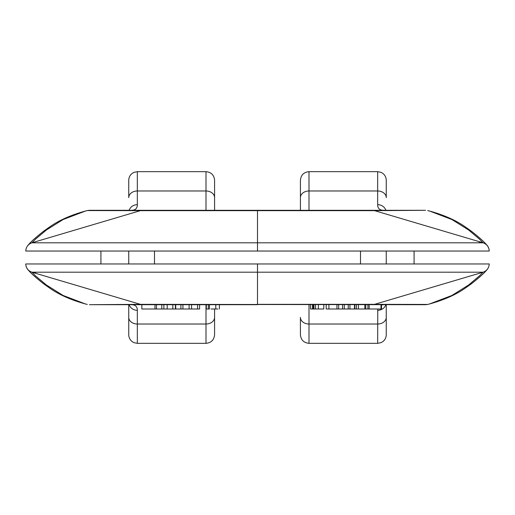 <?xml version="1.0" encoding="UTF-8"?>
<svg xmlns="http://www.w3.org/2000/svg" width="515" height="515" viewBox="0 0 515 515"><rect width="100%" height="100%" fill="white"/><g stroke="black" fill="none" stroke-linecap="round" stroke-linejoin="round"><path stroke-width="0.77" d="M27.855 269.603L29.04 270.903C31.306 273.62 36.23 277.971 43.82 283.952L49.723 288.117C58.955 294.632 70.825 299.904 85.329 303.94L63.1 295.468L46.395 285.001L35.69 276.014L31.898 272.197C28.087 270.768 26.04 268.025 25.75 263.963L257.5 263.963L257.5 272.197L483.102 272.197L374.566 304.352L257.5 304.352L257.5 272.197L31.898 272.197L140.434 304.352L425.487 304.706M257.5 304.706L89.513 304.706M131.409 210.287L131.151 210.294C135.291 210.332 137.351 208.459 137.331 204.667L137.331 190.981A8.581 6.65 0 0 0 128.75 197.631L128.75 180.25C128.827 177.315 130.044 174.978 132.4 173.227L134.048 172.319L137.331 171.669L137.331 190.981L206 190.981L206 171.669C211.214 172.177 214.073 175.036 214.581 180.25L214.581 210.294L214.581 180.25M131.409 304.713L131.151 304.706C135.291 304.668 137.351 306.541 137.331 310.333L137.331 343.331L134.048 342.681L132.4 341.773C130.044 340.022 128.827 337.685 128.75 334.75L128.75 304.706M128.75 263.963L128.75 251.037M214.581 309L214.581 334.75L214.581 309M36.172 273.465L34.608 272.197M478.828 241.535L480.392 242.803M142.867 304.706L140.434 304.352L31.898 272.197L140.434 304.352L89.43 304.706M25.756 264.304L25.756 264.285C26.123 268.231 28.171 270.871 31.898 272.197M137.331 310.333A8.581 8.021 180 0 1 129.143 304.706M383.591 210.287L383.849 210.294C379.71 210.332 377.649 208.459 377.669 204.667L377.669 190.981A8.581 6.65 180 0 1 386.25 197.631L386.25 180.25C386.173 177.315 384.956 174.978 382.6 173.227L380.952 172.319L377.669 171.669L377.669 190.981L309 190.981L309 171.669C303.786 172.177 300.927 175.036 300.419 180.25L300.419 210.294L300.419 180.25M377.759 309L377.669 343.331L380.952 342.681L382.6 341.773C384.956 340.022 386.173 337.685 386.25 334.75L386.25 304.706M386.25 263.963L386.25 251.037M300.419 317.369L300.419 334.75L300.419 317.369A8.581 6.65 180 0 0 309 324.019L309 304.706M383.591 304.713L381.512 304.944M372.133 304.706L374.566 304.352L427.695 304.442L429.484 303.985M257.5 263.963L489.25 263.963C488.96 268.025 486.913 270.768 483.102 272.197L479.31 276.014L468.605 285.001L451.9 295.468L429.529 303.972M377.669 310.333A8.581 8.021 0 0 0 385.857 304.706M487.145 245.398L485.96 244.097C483.694 241.381 478.77 237.029 471.18 231.048L465.277 226.883C456.045 220.369 444.175 215.096 429.671 211.06L451.9 219.532L468.605 229.999L479.31 238.986L483.102 242.803C486.913 244.232 488.96 246.975 489.25 251.037L257.5 251.037L257.5 242.803L483.102 242.803L374.566 210.648L257.5 210.648L257.5 242.803L31.898 242.803L140.434 210.648L257.5 210.648L257.5 210.294L89.513 210.294M257.5 210.294L425.487 210.294M142.867 210.294L140.434 210.648L87.305 210.558L85.516 211.015M257.5 251.037L25.75 251.037C26.04 246.975 28.087 244.232 31.898 242.803L35.69 238.986L46.395 229.999L63.1 219.532L85.471 211.028M137.331 204.667A8.581 8.021 180 0 0 129.143 210.294M372.133 210.294L374.566 210.648L483.102 242.803L374.566 210.648L425.57 210.294M489.244 250.696L489.244 250.715C488.877 246.769 486.83 244.129 483.102 242.803M377.669 204.667A8.581 8.021 -0 0 1 385.857 210.294M206.322 304.706L206.322 309L208.324 309L208.324 304.706M208.324 309L209.444 309L209.444 304.706M210.983 309L215.785 309L215.785 304.706M215.785 309L217.948 309M354.468 304.706L354.468 309L364.852 309L364.852 304.706L364.852 309L365.772 309L365.772 304.706M365.772 309L367.935 309L367.935 304.706M367.935 309L369.165 309L369.165 304.706M369.165 309L380.978 309L380.978 304.706M380.978 309L381.512 309L381.512 304.706M354.809 309L354.809 304.706M356.374 309L356.374 304.706M358.408 309L358.408 304.706M161.787 304.706L161.787 309L163.86 309L163.86 304.706M161.787 309L156.47 309L156.47 304.706M156.47 309L154.989 309L154.989 304.706M154.989 309L141.837 309L141.837 304.706M326.201 304.706L326.201 309L328.918 309L328.918 304.706M328.918 309L337.486 309M180.913 304.706L180.913 309L175.731 309L175.731 304.706M180.913 309L182.928 309L182.928 304.706M182.928 309L189.108 309L189.108 304.706M189.108 309L191.574 309L191.574 304.706M191.574 309L197.586 309L197.586 304.706M197.586 309L199.614 309L199.614 304.706M163.86 309L167.195 309L167.195 304.706M167.195 309L175.422 309L175.422 304.706M312.444 304.706L312.444 309L310.526 309L310.526 304.706M312.444 309L313.313 309L313.313 304.706M313.313 309L313.963 309L313.963 304.706M313.963 309L315.541 309L315.541 304.706M315.541 309L318.386 309L318.386 304.706M323.8 309L323.8 304.706L323.8 309L318.386 309M338.625 304.706L338.625 309L336.932 309L336.932 304.706M338.625 309L342.578 309L342.578 304.706M342.578 309L344.297 309L344.297 304.706M344.297 309L348.23 309L348.23 304.706M348.23 309L349.93 309L349.93 304.706M349.93 309L355.08 309M414.086 263.963L414.086 251.037M100.914 263.963L100.914 251.037M128.75 317.369A8.581 6.65 -0 0 0 137.331 324.019L206 324.019L206 304.706M137.331 343.331L206 343.331L206 324.019A8.581 6.65 0 0 0 214.581 317.369M206 210.294L206 190.981A8.581 6.65 -0 0 1 214.581 197.631M386.25 317.369A8.581 6.65 180 0 1 377.669 324.019L309 324.019L309 343.331C303.786 342.823 300.927 339.964 300.419 334.75M309 210.294L309 190.981A8.581 6.65 180 0 0 300.419 197.631M172.815 309L172.815 304.706M360.5 263.963L360.5 251.037M154.5 263.963L154.5 251.037M137.331 171.669L206 171.669M85.516 303.985L87.299 304.436M206 343.331C211.214 342.823 214.073 339.964 214.581 334.75M377.669 171.669L309 171.669M377.669 343.331L309 343.331M487.158 269.583L485.96 270.903C483.694 273.62 478.77 277.971 471.18 283.952L465.277 288.117C456.045 294.632 444.175 299.904 429.671 303.94M427.695 304.442L425.57 304.706M27.842 245.417L29.04 244.097C31.306 241.381 36.23 237.029 43.82 231.048L49.723 226.883C58.955 220.369 70.825 215.096 85.329 211.06M87.305 210.558L89.43 210.294M429.484 211.015L427.701 210.564M219.416 304.706L219.416 309"/></g></svg>

